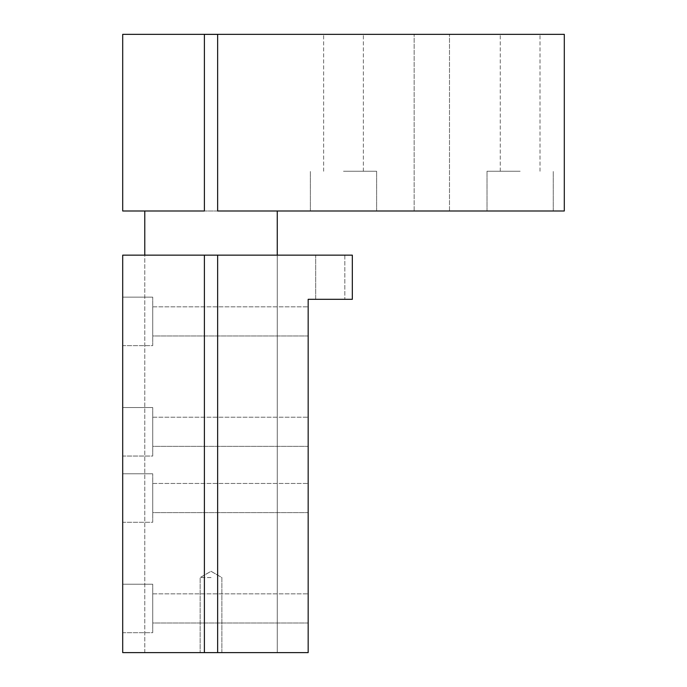 <?xml version="1.0" encoding="UTF-8"?>
<svg xmlns="http://www.w3.org/2000/svg" width="687" height="687" viewBox="0 0 687 687"><rect width="100%" height="100%" fill="white"/><g stroke="black" fill="none" stroke-linecap="round" stroke-linejoin="round"><path stroke-width="0.52" stroke-dasharray="3.44 2.58" d="M144.777 210.995L144.777 652.65L277.256 652.65L144.777 652.65L277.256 652.65L277.256 210.995L144.777 210.995L204.391 210.995L204.391 34.393L144.82 34.393L277.213 34.393L217.642 34.393L217.642 210.995L277.256 210.995L217.642 210.995L217.642 34.393L144.82 34.393L204.391 34.393L204.391 210.995L144.777 210.995L277.256 210.995M217.642 34.35L564.302 34.35L564.302 210.995L217.642 210.995L217.642 34.35L144.82 34.35L204.391 34.35L204.391 210.995L122.698 210.995L122.698 34.35L217.642 34.393M431.822 210.995L414.158 210.995L431.822 210.995M431.822 34.35L414.158 34.35L431.822 34.35M211.021 577.578L200.157 577.578L211.021 577.578M211.021 652.65L200.157 652.65L211.021 652.65M343.5 171.252L376.622 171.252L343.5 171.252M352.328 210.995L310.378 210.995L352.328 210.995M343.5 34.35L363.371 34.35L343.5 34.35M520.145 171.252L487.023 171.252L520.145 171.252M520.145 210.995L487.023 210.995L520.145 210.995M520.145 34.35L500.273 34.35L520.145 34.35M217.642 652.607L204.391 652.607L204.391 255.152L204.391 652.607L122.698 652.607L122.698 255.152L352.328 255.152L352.328 299.317L308.171 299.317L308.171 652.607L217.642 652.607L217.642 255.152M122.698 456.048L122.698 407.554L122.698 456.048L122.698 407.554L122.698 456.048L152.72 456.048L152.72 407.554L152.72 456.048L152.72 407.554L152.72 456.048L122.698 456.048M122.698 522.283L122.698 473.798L122.698 522.283L122.698 473.798L122.698 522.283L152.72 522.283L152.72 473.798L152.72 522.283L152.72 473.798L152.72 522.283L122.698 522.283M122.698 345.638L122.698 297.153L122.698 345.638L122.698 297.153L122.698 345.638L152.72 345.638L152.72 297.153L152.72 345.638L152.72 297.153L152.72 345.638L122.698 345.638M122.698 632.693L122.698 584.199L122.698 632.693L122.698 584.199L122.698 632.693L152.72 632.693L152.72 584.199L152.72 632.693L152.72 584.199L152.72 632.693L122.698 632.693M204.391 652.607L204.391 255.152M211.021 652.607L144.777 652.607L211.021 652.607M315.677 255.152L344.822 255.152L315.677 255.152L344.822 255.152L315.677 255.152L315.677 299.317L344.822 299.317L315.677 299.317L344.822 299.317L315.677 299.317L315.677 255.152M211.021 255.152L144.777 255.152L211.021 255.152M308.171 446.37L308.171 417.224L308.171 446.37L308.171 417.224L308.171 446.37L152.72 446.37L152.72 417.224L152.72 446.37L152.72 417.224L152.72 446.37L308.171 446.37M308.171 512.614L308.171 483.468L308.171 512.614L308.171 483.468L308.171 512.614L152.72 512.614L152.72 483.468L152.72 512.614L152.72 483.468L152.72 512.614L308.171 512.614M308.171 335.969L308.171 306.823L308.171 335.969L308.171 306.823L308.171 335.969L152.72 335.969L152.72 306.823L152.72 335.969L152.72 306.823L152.72 335.969L308.171 335.969M308.171 623.015L308.171 593.869L308.171 623.015L308.171 593.869L308.171 623.015L152.72 623.015L152.72 593.869L152.72 623.015L152.72 593.869L152.72 623.015L308.171 623.015M211.021 577.535L200.157 577.535L211.021 577.535M277.256 652.607L277.256 255.152M144.777 652.607L144.777 255.152M449.487 210.995L449.487 34.35L449.487 210.995M414.158 210.995L414.158 34.35L414.158 210.995M221.875 652.65L221.875 577.578L211.021 571.309L200.157 577.578L200.157 652.65L200.157 577.578L211.021 571.309L221.875 577.578L221.875 652.65M376.622 210.995L376.622 171.252L376.622 210.995M310.378 210.995L310.378 171.252L310.378 210.995M363.371 171.252L363.371 34.35L363.371 171.252M323.629 171.252L323.629 34.35L323.629 171.252M553.267 210.995L553.267 171.252L553.267 210.995M487.023 210.995L487.023 171.252L487.023 210.995M540.016 171.252L540.016 34.35L540.016 171.252M500.273 171.252L500.273 34.35L500.273 171.252M152.72 593.869L308.171 593.869L152.72 593.869M122.698 584.199L152.72 584.199L122.698 584.199M152.72 417.224L308.171 417.224L152.72 417.224M122.698 407.554L152.72 407.554L122.698 407.554M152.72 483.468L308.171 483.468L152.72 483.468M122.698 473.798L152.72 473.798L122.698 473.798M152.72 306.823L308.171 306.823L152.72 306.823M122.698 297.153L152.72 297.153L122.698 297.153M344.822 255.152L344.822 299.317L344.822 255.152M221.875 652.607L221.875 577.535L211.021 571.266L200.157 577.535L200.157 652.607"/><path stroke-width="1.03" d="M277.256 652.607L144.777 652.607M217.642 34.393L204.391 34.393M217.642 34.35L217.642 210.995L564.302 210.995L564.302 34.35L204.391 34.35L204.391 210.995L122.698 210.995L122.698 34.35L204.391 34.35M122.698 652.607L122.698 255.152L204.391 255.152L204.391 652.607L122.698 652.607M217.642 255.152L352.328 255.152L352.328 299.317L308.171 299.317L308.171 652.607L217.642 652.607L217.642 255.152L204.391 255.152M217.642 652.607L204.391 652.607M277.256 255.152L277.256 210.995M144.777 255.152L144.777 210.995"/></g></svg>
